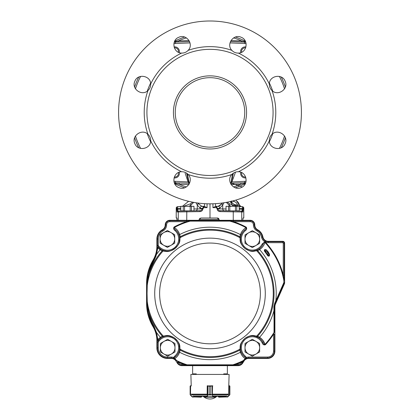 <?xml version="1.0" encoding="UTF-8"?>
<svg xmlns="http://www.w3.org/2000/svg" width="420" height="420" viewBox="0 0 420 420"><rect width="100%" height="100%" fill="white"/><g stroke="black" fill="none" stroke-linecap="round" stroke-linejoin="round"><path stroke-width="0.63" d="M245.952 46.951A4.573 4.573 0 0 0 240.77 52.605M245.663 47.833A3.659 3.659 0 0 0 241.626 52.248M179.23 52.6A4.573 4.573 0 0 0 174.069 46.946M178.379 52.232A3.659 3.659 0 0 0 174.358 47.828M174.048 177.891A4.573 4.573 0 0 0 179.23 172.232M174.337 177.009A3.659 3.659 0 0 0 178.374 172.594M240.77 172.242A4.573 4.573 0 0 0 245.931 177.891M241.621 172.604A3.659 3.659 0 0 0 245.642 177.009M281.264 77.096A79.532 79.532 0 0 1 285.369 87.024A79.532 79.532 0 0 0 281.264 77.096A79.532 79.532 0 0 1 285.369 87.024M138.737 147.74A79.532 79.532 0 0 1 134.631 137.812A79.532 79.532 0 0 0 138.737 147.74A79.532 79.532 0 0 1 134.631 137.812M134.636 87.008A79.532 79.532 0 0 1 138.747 77.081A79.532 79.532 0 0 0 134.636 87.008A79.532 79.532 0 0 1 138.747 77.081M174.678 41.16A79.532 79.532 0 0 1 184.606 37.049A79.532 79.532 0 0 0 174.678 41.16A79.532 79.532 0 0 1 184.606 37.049M219.067 219.382L199.106 219.382M188.118 174.458C194.145 180.406 186.491 191.247 178.868 187.577C170.877 184.795 173.103 171.701 181.592 171.754A65.782 65.782 0 0 1 150.659 140.816L150.67 140.396C150.612 137.965 149.709 135.928 147.956 134.29A65.782 65.782 0 0 1 147.961 90.536C149.709 88.909 150.612 86.877 150.675 84.43L150.665 84.011A65.782 65.782 0 0 1 181.608 53.078C184.175 53.151 186.349 52.248 188.134 50.374A65.782 65.782 0 0 1 231.882 50.379C233.651 52.248 235.825 53.151 238.408 53.083A65.782 65.782 0 0 1 269.341 84.026C269.288 75.558 282.366 73.3 285.159 81.291C288.834 88.914 278.014 96.584 272.044 90.552A65.782 65.782 0 0 1 272.039 134.3C277.988 128.279 288.834 135.922 285.154 143.561C282.356 151.552 269.283 149.299 269.336 140.826A65.782 65.782 0 0 1 238.392 171.759C246.86 171.696 249.118 184.795 241.122 187.577C233.504 191.263 225.834 180.422 231.866 174.463A65.782 65.782 0 0 1 188.118 174.458C186.349 172.589 184.175 171.691 181.592 171.754M150.659 140.816C150.712 149.278 137.634 151.536 134.841 143.546C131.166 135.922 141.986 128.258 147.956 134.29M147.961 90.536C142.013 96.558 131.166 88.919 134.846 81.275C137.645 73.29 150.717 75.537 150.665 84.011M181.608 53.078C173.14 53.141 170.882 40.042 178.878 37.259C186.496 33.579 194.166 44.415 188.134 50.374M231.882 50.379C225.855 44.431 233.51 33.59 241.133 37.265C249.123 40.042 246.897 53.135 238.408 53.083M269.341 84.026L269.33 84.446C269.388 86.877 270.291 88.909 272.044 90.552M272.039 134.3C270.291 135.928 269.388 137.965 269.325 140.411L269.336 140.826M238.392 171.759C235.825 171.691 233.651 172.589 231.866 174.463M236.733 210.977L242.015 211.071L242.571 208.577L239.201 208.309M184.553 210.877L184.553 206.309L183.236 206.309L183.236 210.877L189.053 210.877L183.724 210.877M246.566 112.418A36.566 36.566 0 0 1 210 148.984A36.566 36.566 0 0 1 173.434 112.418A36.566 36.566 0 0 1 210 75.852A36.566 36.566 0 0 1 246.566 112.418M175.261 112.418A34.739 34.739 0 0 0 210 147.157A34.739 34.739 0 0 0 244.739 112.418A34.739 34.739 0 0 0 210 77.679A34.739 34.739 0 0 0 175.261 112.418M273.079 112.418A63.079 63.079 0 0 1 178.458 167.05A63.079 63.079 0 0 1 178.458 57.792A63.079 63.079 0 0 1 273.079 112.418M301.418 112.418A91.418 91.418 0 0 1 164.288 191.588A91.418 91.418 0 0 1 164.288 33.248A91.418 91.418 0 0 1 301.418 112.418M177.555 210.436L177.429 209.328L177.986 211.071L183.267 210.977L177.986 211.071A0.913 0.908 89 0 0 177.093 211.984L176.831 209.359L177.429 209.265L176.831 209.265L176.747 207.69A375.848 32.76 -90 0 0 176.216 207.69L176.216 218.006L177.014 218.006L177.177 220.295M236.103 200.335L239.474 205.165L238.476 202.666M237.473 201.411L239.411 205.202A2.74 0.562 170 0 0 237.799 205.091L239.474 205.165A1.827 1.827 168.8 0 0 241.112 206.63L239.411 206.53M231.604 179.203L233.41 173.135L231.488 180.952A5.486 4.961 -178.9 0 1 231.005 182.905L231.236 183.251L231.005 182.905L232.628 173.728M239.201 206.525L242.944 206.777L242.419 206.782L242.571 208.577L243.17 208.577L242.907 211.984A0.913 0.908 -89 0 0 242.015 211.071M239.809 206.556L240.198 206.582M240.209 206.582L241.112 206.63M187.378 173.738L189.037 182.438M197.558 202.986L201.815 206.32L203.884 206.756L205.16 206.745L204.514 206.603L204.514 203.674M189.698 182.905L188.995 182.905A5.486 4.961 -1.1 0 1 188.512 180.952L186.596 173.14L188.123 177.513M246.109 43.58L230.003 42.903M190.019 42.903L173.896 43.58M230.974 40.572L241.642 40.929L241.736 41.974L230.449 41.58L245.758 42.173M175.487 42.074L189.572 41.58L178.264 41.974L178.358 40.929L189.047 40.572M177.014 220.295L176.857 218.006M199.028 220.295L199.048 219.776L200.876 218.006A1.827 1.827 0 0 0 200.839 218.006M210 203.837L210 218.006L200.876 218.006M217.297 218.006L219.125 219.776A1.827 1.827 0 0 0 217.297 218.006L210 218.006M219.125 219.776L219.14 220.295M242.823 220.295L242.986 218.006L243.784 218.006L243.784 207.69A375.848 32.76 90 0 0 243.254 207.69A0.913 0.908 -95.5 0 0 242.419 206.782M183.267 210.977L199.983 210.688L199.936 211.601L178.264 211.964L178.264 220.295M242.907 211.984L233.258 211.832L233.258 220.295M173.891 181.256L188.528 181.986M188.165 182.112L185.141 173.255M235.526 172.127L231.835 182.112M246.104 181.256L231.472 181.986M229.021 206.309L229.021 205.034L226.27 202.377M223.918 202.771L222.737 205.034A1.827 1.391 -154.7 0 0 221.728 203.837L222.442 202.986M228.47 210.835L228.47 206.309L226.034 206.309L226.034 210.793L224.422 210.761A1.827 1.717 -89 0 1 222.737 208.934L222.737 205.034L219.854 208.142L217.912 208.551L217.912 208.85L226.034 208.982M193.966 208.982L197.264 208.934L197.264 205.034L196.082 202.771M193.73 202.377L190.979 205.034A1.827 0.504 -127.6 0 1 190.423 203.837L192.749 202.198M199.983 210.688C201.264 210.546 201.968 209.937 202.088 208.85L202.088 208.551L200.146 208.142A1.827 1.712 -78.5 0 1 201.815 206.32L204.514 206.32M180.799 208.309L176.831 208.577M176.216 207.69L177.056 206.777L180.799 206.525M215.486 203.674L215.486 206.603L214.841 206.745L218.185 206.32L221.728 203.837M236.544 206.309L230.218 201.574L231.914 204.23M227.252 202.198L229.577 203.837L236.465 206.32M183.535 206.32L190.423 203.837M221.692 203.884L221.093 204.572M220.589 205.06L220.232 205.359M220.08 205.475L218.185 206.32L215.486 206.32M230.958 206.309L229.021 205.034A1.827 0.504 -52.4 0 0 229.577 203.837L228.097 202.792M233.195 205.637L232.034 205.186M233.137 205.175L233.688 205.485M245.322 183.682A79.532 79.532 0 0 1 235.394 187.792A79.532 79.532 0 0 0 245.322 183.682M245.569 183.146L240.781 184.285L231.168 184.606M188.811 184.601L179.219 184.285L174.421 183.141M184.585 187.782A79.532 79.532 0 0 1 174.662 183.671A79.532 79.532 0 0 0 184.585 187.782M186.37 186.942A78.178 78.178 0 0 1 179.219 184.285L179.099 182.894L188.759 183.23L175.487 182.768M244.514 182.768L231.242 183.23L240.902 182.894L240.781 184.285A78.178 78.178 0 0 1 233.615 186.947M285.364 137.834A79.532 79.532 0 0 1 281.253 147.756A79.532 79.532 0 0 0 285.364 137.834M235.415 37.054A79.532 79.532 0 0 1 245.338 41.165A79.532 79.532 0 0 0 235.415 37.054M174.4 41.769L178.358 40.929A78.178 78.178 0 0 1 186.386 37.889M233.63 37.895A78.178 78.178 0 0 1 241.642 40.929L245.611 41.774M174.242 182.668L175.056 182.747M245.753 182.668L244.944 182.747M245.758 42.168L244.666 42.079A1.37 0.41 92 0 1 244.346 41.465M174.248 42.168L175.124 42.084M202.881 208.551L202.088 208.551L203.884 206.756L203.837 207.664L202.881 208.85C202.713 210.499 201.731 211.412 199.936 211.601M200.146 208.142L197.264 205.034A1.827 1.391 -25.3 0 1 198.272 203.837M176.747 207.69A0.913 0.908 95.5 0 1 177.581 206.782L177.429 209.265L180.799 209.202M219.854 208.142A1.827 1.712 -101.5 0 0 218.185 206.32M216.116 206.756L217.912 208.551L217.119 208.551L216.164 207.664L216.116 206.756M199.815 210.688L193.966 210.793L193.966 206.309L190.213 206.309L190.213 210.856M220.017 210.688L233.21 210.919L233.258 211.832L220.064 211.601L220.017 210.688C218.736 210.546 218.033 209.937 217.912 208.85L217.119 208.85L217.119 208.551M242.524 210.042L242.445 210.436M242.361 210.688L242.078 211.06M188.806 182.6L187.84 181.86M232.16 181.86L231.194 182.6M175.366 181.424L175.334 182.763A1.827 0.598 -88 0 1 175.786 183.514M244.634 181.424L244.666 182.763A1.827 0.598 -92 0 0 244.214 183.514M186.858 178.101L188.191 177.881L188.402 179.251M231.273 200.981C232.129 203.401 233.835 204.724 236.397 204.939L236.686 206.32M233.814 200.681A2.74 0.562 100 0 1 233.756 201.416L232.108 201.128L233.756 201.416C235.725 201.863 236.953 203.065 237.447 205.023L237.736 206.404M237.799 205.091A1.827 0.651 -85.6 0 0 238.093 206.309M239.411 205.202A1.827 1.78 -87.7 0 0 240.996 206.63M239.474 205.154L241.106 206.619L242.944 206.777L243.784 207.69M216.164 207.664A373.065 372.157 90 0 0 212.935 207.648L214.841 206.745M205.16 206.745L207.065 207.648A373.065 372.157 -90 0 0 203.837 207.664M188.444 179.681L187.446 180.043M231.556 179.681L232.554 180.043M231.809 177.881L233.142 178.101M175.366 43.418L175.334 42.079A1.37 0.41 88 0 0 175.655 41.465M191.531 210.835L191.531 206.309M183.236 210.877L180.799 210.877L180.799 206.309L183.236 206.309M184.553 206.309L190.213 206.309M169.775 220.295L250.226 220.295A4.573 4.573 0 0 1 254.793 224.91A5.486 5.486 0 0 0 257.649 229.772A10.516 10.516 0 0 1 262.909 236.917A5.486 5.486 0 0 0 268.286 241.322L282.791 241.322A1.827 1.827 0 0 1 284.623 243.149L284.623 282.77A2.74 2.74 0 0 1 284.387 283.883L275.531 303.901A7.313 7.313 0 0 0 274.906 306.857L274.906 351.115A7.313 7.313 0 0 1 267.593 358.428L248.682 358.428A5.486 5.486 0 0 0 244.052 360.974L242.697 363.106A5.486 5.486 0 0 1 238.066 365.652L181.934 365.652A5.486 5.486 0 0 1 177.303 363.106L175.948 360.974A5.486 5.486 0 0 0 171.318 358.428L167.396 358.428A10.516 10.516 0 0 1 156.886 347.918L156.886 340.709A27.426 27.426 0 0 0 153.022 326.671A45.712 45.712 0 0 1 146.58 303.272L146.58 283.589A45.712 45.712 0 0 1 153.022 260.19A27.426 27.426 0 0 0 156.886 246.152L156.886 238.996A10.516 10.516 0 0 1 162.351 229.772A5.486 5.486 0 0 0 165.207 224.91A4.573 4.573 0 0 1 169.775 220.295L169.775 220.752L186.496 220.752L186.496 221.666L169.775 221.666A3.197 3.197 0 0 0 166.577 224.894A6.857 6.857 0 0 1 163.013 230.974A9.14 9.14 0 0 0 158.256 238.996L158.256 245.584L158.818 247.637A0.913 0.551 134.6 0 0 157.763 247.926L156.508 254.389L153.951 260.747C151.326 265.146 149.567 269.887 148.68 274.964L147.294 283.484L147.058 293.428L147.294 303.377L148.68 311.892C149.567 316.969 151.326 321.709 153.951 326.109L156.508 332.472L157.799 339.476A0.913 0.551 42.3 0 0 158.886 339.728L158.571 340.94L157.343 340.709L157.343 342.106L157.3 339.161L156.083 332.419A27.883 27.883 0 0 1 157.332 339.88L157.322 339.654M186.496 220.752L233.504 220.752L169.775 220.752L169.775 221.666M250.226 220.295L250.226 221.666L233.504 221.666L233.504 220.752L250.226 220.752A4.116 4.116 0 0 1 254.336 224.905A5.943 5.943 0 0 0 257.428 230.171A10.054 10.054 0 0 1 262.458 237.006A5.943 5.943 0 0 0 265.303 240.975A5.938 5.938 28 0 0 265.687 241.18A5.943 5.943 0 0 1 265.303 240.975L264.847 241.768L265.382 242.093A75.516 75.516 0 0 1 283.248 275.069L283.248 243.149A0.457 0.457 0 0 0 282.791 242.692L268.286 242.692A6.857 6.857 0 0 1 265.288 242.004L265.687 241.18A5.943 5.943 0 0 0 268.286 241.778L282.791 241.778A1.37 1.37 0 0 1 284.161 243.149L284.161 275.069L283.248 275.069L283.794 280.245A74.965 74.965 0 0 0 264.978 242.471L265.382 242.093M154.765 257.859L154.933 257.497A27.883 27.883 0 0 1 153.41 260.426L156.083 254.441L157.343 246.152A27.883 27.883 0 0 1 156.083 254.441L156.508 254.389A66.224 66.224 0 0 1 160.172 249.805L157.763 247.926L161.438 250.567M155.841 255.176A27.883 27.883 0 0 1 155.704 255.57M155.552 255.985A27.883 27.883 0 0 1 155.416 256.337M155.264 256.709A27.883 27.883 0 0 1 155.106 257.098M152.507 262.017A45.255 45.255 0 0 0 151.636 263.708L152.507 262.017M151.216 264.59A45.255 45.255 0 0 0 150.806 265.498L151.216 264.59M150.412 266.427A45.255 45.255 0 0 0 150.224 266.905M149.767 268.097A45.255 45.255 0 0 0 149.625 268.506L149.667 268.375M149.237 269.645L149.468 268.947A45.255 45.255 0 0 0 149.147 269.929M148.806 271.058A45.255 45.255 0 0 0 148.633 271.677L148.722 271.357M148.223 273.284L148.475 272.255A45.255 45.255 0 0 0 147.893 274.822L148.68 274.964A64.04 64.04 0 0 1 162.104 250.919L160.172 249.805A0.913 0.546 121.2 0 1 161.065 249.386L162.556 250.157A12.212 12.212 0 0 1 158.818 247.637L161.065 249.386M147.683 275.956A45.255 45.255 0 0 0 147.593 276.491M147.515 277A45.255 45.255 0 0 0 147.436 277.573L147.472 277.31M147.304 278.665A45.255 45.255 0 0 0 147.273 278.933L147.304 278.665M147.221 279.52L147.247 279.195A45.255 45.255 0 0 0 147.037 283.589L147.037 303.272A45.255 45.255 0 0 0 147.079 305.251L147.047 304.206M284.161 280.34L284.161 275.069L284.161 280.34L283.794 280.245L283.967 283.694A2.284 2.284 0 0 0 284.161 282.77L284.623 282.77M147.163 306.689L147.142 306.401A45.255 45.255 0 0 0 147.189 307.02M147.247 307.661L147.221 307.335A45.255 45.255 0 0 0 147.893 312.034L148.68 311.892A64.04 64.04 0 0 0 162.293 336.157L163.28 336.089C166.273 335.942 167.627 333.811 175.04 338.378C181.146 344.4 179.466 346.222 180.033 349.151L180.212 350.123L179.566 352.249C178.705 354.853 177.119 356.99 174.809 358.664L174.573 358.943L173.292 358.307A5.943 5.943 0 0 1 174.573 358.943L176.279 360.644A0.913 0.326 146.6 0 0 176.799 360.638L176.873 360.707A0.913 0.315 147.6 0 1 176.332 360.728L175.534 359.73A5.943 5.943 0 0 1 176.295 360.665M148.134 313.173A45.255 45.255 0 0 0 148.234 313.619M148.486 314.638A45.255 45.255 0 0 0 148.769 315.683M148.806 315.798A45.255 45.255 0 0 0 149.158 316.964L149.121 316.853M149.578 318.229L149.483 317.956A45.255 45.255 0 0 0 149.636 318.397M149.646 318.413A45.255 45.255 0 0 0 149.782 318.796M150.224 319.951A45.255 45.255 0 0 0 150.412 320.429L150.224 319.951M150.806 321.358A45.255 45.255 0 0 0 151.216 322.266L150.806 321.358M151.636 323.148A45.255 45.255 0 0 0 152.507 324.839L151.636 323.148M154.219 327.883L153.83 327.164A27.883 27.883 0 0 1 154.933 329.369L154.865 329.217M155.185 329.957L155.106 329.768A27.883 27.883 0 0 1 155.269 330.151L155.201 329.989M155.484 330.703L155.416 330.524A27.883 27.883 0 0 1 155.552 330.881L155.495 330.719M161.238 337.743L158.886 339.728A11.886 11.886 0 0 1 162.761 336.908L161.296 337.706A0.913 0.546 -122.5 0 1 160.388 337.297L157.799 339.476L160.388 337.297A66.224 66.224 0 0 1 156.508 332.472L156.083 332.419L155.704 331.291A27.883 27.883 0 0 1 155.841 331.685M157.337 340.221L157.337 340.142A27.883 27.883 0 0 1 157.343 340.709L156.886 340.709M274.544 305.671A7.77 7.77 0 0 1 275.116 303.718L274.449 306.857L274.449 332.157A0.913 0.336 0 0 1 274.008 332.446L274.071 310.181L274.449 310.039M157.343 347.918A10.054 10.054 0 0 0 167.396 357.971A10.054 10.054 0 0 1 157.343 347.918L157.343 342.106L158.256 342.106L158.256 347.918L156.886 347.918M267.593 357.058A5.943 5.943 0 0 0 273.536 351.115L273.536 334.241A75.516 75.516 0 0 1 265.382 344.762C263.897 345.214 262.815 344.579 262.148 342.846A10.973 10.973 0 0 0 245.584 339.082A10.973 10.973 0 0 0 245.191 356.066L246.409 357.446A6.857 6.857 0 0 1 248.682 357.058L267.593 357.058L267.593 357.971A6.857 6.857 0 0 0 274.449 351.115A6.857 6.857 0 0 1 267.593 357.971L248.682 357.971L267.593 357.971L267.593 358.428M176.873 360.707L178.458 362.371A4.116 4.116 0 0 0 181.934 364.276L187.089 364.807L232.911 364.807L238.066 364.276A4.116 4.116 0 0 0 241.542 362.371L243.201 360.638A0.913 0.326 33.4 0 0 243.721 360.644A5.943 5.943 0 0 1 248.682 357.971A5.943 5.943 0 0 0 246.708 358.307L245.427 358.943L243.721 360.644L242.608 362.397L243.668 360.728L244.052 360.974M177.303 363.106L177.686 362.859A5.03 5.03 0 0 0 181.934 365.195A5.03 5.03 0 0 1 177.686 362.859L177.392 362.397L178.164 361.904A75.516 75.516 0 0 0 183.866 364.276L183.866 365.195L236.135 365.195L181.934 365.195L181.934 365.652M238.066 365.652L238.066 365.195A5.03 5.03 0 0 0 242.314 362.859A5.03 5.03 0 0 1 238.066 365.195L236.135 365.195L236.135 364.276A75.516 75.516 0 0 0 241.836 361.904L242.608 362.397L242.314 362.859L242.697 363.106M196.287 374.425L196.287 373.879L192.628 373.879L192.628 365.652M227.372 365.652L227.372 373.879L223.713 373.879L223.713 374.425M268.243 255.596L268.191 255.434C268.947 256.048 269.236 255.539 269.057 253.911L269.125 254.478M268.191 255.434A4.116 4.116 0 0 0 264.894 250.808C264.611 249.9 265.188 249.795 266.621 250.488A5.03 5.03 0 0 1 269.057 253.911L269.498 254.042C269.729 256.064 269.141 256.63 267.729 255.738A68.943 68.943 0 0 0 264.458 251.15L264.894 250.808A69.499 69.499 0 0 1 268.191 255.434L267.729 255.738M269.057 253.911L266.637 250.031L269.498 254.042M264.458 251.15C264.065 249.517 264.794 249.144 266.637 250.031M274.045 321.463L273.898 306.936L274.669 303.408L275.531 303.901M276.04 301.623L275.751 301.319L283.679 283.253A0.913 0.341 -156.1 0 1 283.967 283.694L275.116 303.718M274.669 303.408L283.799 282.692M273.898 306.936L274.906 306.857M265.382 344.762L264.978 344.389A74.965 74.965 0 0 0 274.008 332.446L273.536 334.241L274.449 334.241L274.449 351.115L274.906 351.115M245.191 356.066L244.597 356.758L245.6 357.709L246.409 357.446L246.708 358.307M232.738 365.195L232.911 364.807A74.965 74.965 0 0 0 243.201 360.638L245.191 358.664A0.913 0.514 -54.7 0 0 245.6 357.709A0.913 0.819 56.8 0 1 245.427 358.943L245.191 358.664C242.881 356.99 241.295 354.853 240.434 352.249L239.789 350.123L239.967 349.151C240.55 346.211 238.817 344.374 245.054 338.305C252.383 333.853 253.743 335.927 256.72 336.089L257.707 336.157L259.613 337.297C262.206 338.951 263.996 341.313 264.978 344.389C264.253 344.605 263.582 343.954 262.967 342.437C262.048 340.562 260.626 338.982 258.704 337.706A0.913 0.546 -57.5 0 0 259.613 337.297L259.639 337.318M243.128 360.707A0.913 0.315 32.4 0 0 243.668 360.728M229.666 220.752L229.814 221.13L190.186 221.13L186.496 221.666A75.516 75.516 0 0 0 174.085 227C173.271 228.307 173.586 229.509 175.03 230.612L175.649 229.94A12.212 12.212 0 0 1 176.673 230.995M245.191 230.795C246.708 229.724 247.065 228.522 246.262 227.189A75.516 75.516 0 0 0 233.504 221.666L229.814 221.13A74.965 74.965 0 0 1 245.994 227.672C246.383 228.322 245.915 229.131 244.597 230.102L245.191 230.795A10.973 10.973 0 0 0 245.584 247.779A10.973 10.973 0 0 0 262.148 244.015L264.847 241.768A6.857 6.857 0 0 1 261.566 237.19A9.14 9.14 0 0 0 256.988 230.974A6.857 6.857 0 0 1 253.423 224.894A3.197 3.197 0 0 0 250.226 221.666M190.334 220.752L190.186 221.13A74.965 74.965 0 0 0 174.347 227.488L174.085 227M174.573 358.943A0.913 0.819 123.2 0 1 174.4 357.709L175.403 356.758L174.4 357.709A0.913 0.514 54.7 0 0 174.809 358.664L176.799 360.638A74.965 74.965 0 0 0 187.089 364.807L187.262 365.195M156.886 246.152L157.343 246.152L157.343 238.996A10.054 10.054 0 0 1 162.572 230.171A5.943 5.943 0 0 0 165.664 224.905A4.116 4.116 0 0 1 169.775 220.752A4.116 4.116 0 0 0 165.664 224.905L166.577 224.894M157.343 245.584L158.256 245.584A11.298 11.298 0 0 0 174.925 247.375A11.298 11.298 0 0 0 175.03 230.612M157.264 248.22A0.913 0.913 0 0 1 158.177 247.375A0.913 0.913 0 0 0 157.264 248.22A0.913 0.378 4.3 0 1 157.763 247.926M158.818 247.637A0.913 0.913 0 0 0 158.177 247.375A0.913 0.913 0 0 1 158.818 247.637L158.666 247.023M174.4 357.709L173.591 357.446L173.292 358.307A5.943 5.943 0 0 0 171.318 357.971L167.396 357.971L167.396 358.428M156.083 332.419L153.41 326.435C150.932 322.413 148.848 316.964 147.893 312.034L147.037 303.272L147.037 283.589L147.893 274.822C148.822 269.992 150.948 264.395 153.41 260.426L153.951 260.747L156.046 256.069M147.037 287.054A0.913 0.367 0 0 1 147.063 286.965A63.268 63.268 0 0 1 163.102 250.96L162.109 250.919M147.037 299.806A0.913 0.367 0 0 0 147.063 299.896A63.268 63.268 0 0 0 163.28 336.089A0.913 0.887 -107 0 0 164.204 336.368A11.886 11.886 0 0 1 179.545 348.322A0.913 0.887 2.8 0 0 180.033 349.151A63.268 63.268 0 0 0 239.967 349.151A0.913 0.887 177.2 0 0 240.455 348.322L240.634 349.855L239.789 350.123A64.04 64.04 0 0 1 180.212 350.123L180.08 349.325M158.886 339.728A0.913 0.913 0 0 1 158.214 340.027A0.913 0.913 0 0 0 158.886 339.728L158.256 342.106A10.973 10.973 0 0 1 174.746 339.344A10.973 10.973 0 0 1 174.809 356.066L175.403 356.758C176.999 355.409 178.18 353.645 178.957 351.467A0.913 0.546 18.3 0 0 179.566 352.249A66.224 66.224 0 0 0 240.434 352.249A0.913 0.546 161.7 0 0 241.043 351.467C241.82 353.645 243.002 355.409 244.597 356.758A11.886 11.886 0 0 1 244.072 356.281A11.886 11.886 0 0 0 244.597 356.758A11.886 11.886 0 0 1 241.043 351.467L240.634 349.855L241.043 351.467A11.886 11.886 0 0 0 242.981 355.073L242.912 354.984M157.799 339.476A0.913 0.389 176.8 0 1 157.3 339.161A0.913 0.913 0 0 0 158.214 340.027A0.913 0.913 0 0 1 157.3 339.161L157.153 337.465M158.256 347.918A9.14 9.14 0 0 0 167.396 357.058L171.318 357.058A6.857 6.857 0 0 1 173.591 357.446L174.809 356.066M180.212 350.123L179.372 349.818L178.957 351.467L179.366 349.855A11.886 11.886 0 0 1 175.403 356.758L176.132 356.076M262.148 342.846L262.967 342.437A11.886 11.886 0 0 0 261.986 340.809L262.222 341.15M246.262 227.189L245.994 227.672C243.259 229.378 241.4 231.693 240.434 234.612A0.913 0.546 -161.7 0 1 241.043 235.389L240.634 237.001L239.789 236.738L240.434 234.612A66.224 66.224 0 0 0 179.681 234.554L180.296 236.691L180.096 237.673C179.477 240.629 181.23 242.424 174.872 248.635C167.417 253.145 166.105 251.087 163.102 250.96A0.913 0.887 106.1 0 1 164.015 250.682A12.212 12.212 0 0 1 162.556 250.157L162.104 250.919L162.918 250.966M240.634 237.001A11.886 11.886 0 0 1 244.597 230.102A11.886 11.886 0 0 0 240.634 237.001L240.455 238.539A11.886 11.886 0 0 0 255.796 250.493L258.704 249.155C260.626 247.874 262.048 246.293 262.967 244.419C263.582 242.902 264.253 242.251 264.978 242.471C263.996 245.543 262.206 247.905 259.613 249.559L257.707 250.703L256.72 250.766C253.727 250.919 252.373 253.05 244.96 248.483C238.854 242.461 240.534 240.634 239.967 237.709L239.789 236.738A64.04 64.04 0 0 0 180.296 236.691L179.45 236.943L179.062 235.316A12.212 12.212 0 0 1 164.015 250.682C166.992 250.997 167.911 252.326 174.106 249.149C180.863 243.096 178.768 242.056 179.613 238.943L179.603 238.492A0.913 0.887 -2.1 0 1 180.096 237.673A63.268 63.268 0 0 1 239.967 237.709A0.913 0.887 -177.2 0 1 240.455 238.539C240.98 241.264 239.358 242.834 244.97 248.462C251.895 252.662 253.003 250.635 255.796 250.493A0.913 0.887 73 0 1 256.72 250.766A63.268 63.268 0 0 1 256.72 336.089A0.913 0.887 -73 0 1 255.796 336.368C253.024 336.205 251.895 334.252 245.07 338.32C239.311 344.012 241.001 345.581 240.455 348.322A11.886 11.886 0 0 1 257.24 336.908L257.707 336.157L256.904 336.089M262.222 245.705L261.986 246.047A11.886 11.886 0 0 0 262.967 244.419L262.148 244.015M176.704 231.032A12.212 12.212 0 0 1 176.935 231.315M177.203 231.656A12.212 12.212 0 0 1 179.062 235.316C178.295 233.063 177.156 231.273 175.649 229.94C174.395 228.953 173.964 228.134 174.347 227.488C176.993 229.278 178.768 231.63 179.681 234.554A0.913 0.546 -17.3 0 0 179.062 235.316M179.372 349.818L179.555 347.734C178.678 344.673 180.878 343.686 174.037 337.696C169.213 335.585 165.937 335.139 164.204 336.368L162.761 336.908L162.293 336.157L160.388 337.297M179.54 348.348L179.555 347.734M258.909 337.838L255.796 336.368A11.886 11.886 0 0 1 261.728 340.463L261.66 340.373M254.662 336.079L255.796 336.368A11.886 11.886 0 0 1 261.728 340.463A11.886 11.886 0 0 0 257.24 336.908A11.886 11.886 0 0 1 261.728 340.463M261.45 246.745L261.728 246.393A11.886 11.886 0 0 1 258.704 249.155A0.913 0.546 57.5 0 1 259.613 249.559A66.224 66.224 0 0 1 275.751 301.319M258.909 249.018L257.24 249.947L257.707 250.703A64.04 64.04 0 0 1 257.707 336.157M244.597 230.102C243.002 231.452 241.82 233.216 241.043 235.389M179.603 238.492L179.45 236.943M162.556 250.157L164.015 250.682M243.527 355.724A11.886 11.886 0 0 1 243.254 355.409L243.527 355.724A11.886 11.886 0 0 1 243.254 355.409M268.753 255.89L268.48 255.953M284.387 283.883L283.967 283.694L284.161 282.77M191.042 221.13L195.778 221.125M224.222 221.125L228.958 221.13M232.129 364.807L225.635 364.817M213.88 364.833L208.399 364.833M202.335 364.828L198.98 364.828M158.393 246.047L157.343 246.152L157.332 246.876M157.322 247.228L157.306 247.538M156.991 250.556L156.859 251.307M156.697 252.11L155.941 254.877M154.219 258.977L153.841 259.686M150.68 267.556L153.951 260.747M147.189 279.836L147.142 280.455M147.394 282.345L147.74 279.625M147.273 307.923L147.304 308.185M147.593 310.369L147.683 310.9M147.294 303.413L146.58 303.272M156.508 332.472L153.951 326.109L153.022 326.671M156.544 334.089L156.739 334.945M156.912 335.816L156.975 336.2M245.6 357.709L244.597 356.758A11.886 11.886 0 0 1 241.043 351.467L241.127 351.703M159.038 339.57L159.296 339.308M160.382 338.347L160.718 338.095M161.296 337.706L162.761 336.908M165.175 336.116L166.115 335.947M166.577 335.9L167.029 335.864M168.215 335.858L168.525 335.879M168.835 335.906L169.139 335.937M169.439 335.979L169.738 336.026M170.032 336.084L171.113 336.357M171.497 336.478L172.993 337.103M173.523 337.386L176.075 339.323M177.182 340.604L177.802 341.518M178.096 342.022L178.253 342.316M178.542 342.93L178.941 343.954M179.183 344.773L179.293 345.235M178.715 352.128L178.547 352.522M176.747 355.409L176.474 355.724M241.453 352.522L241.285 352.128M257.24 336.908A11.886 11.886 0 0 0 240.455 348.322A11.886 11.886 0 0 1 255.796 336.368A11.886 11.886 0 0 0 240.455 348.322L240.445 347.844M240.576 345.944L240.671 345.424M240.844 344.673L241.117 343.786M241.232 343.476L241.353 343.166M241.484 342.862L241.621 342.568M241.878 342.069L242.03 341.796M242.151 341.596L242.398 341.203M242.792 340.636L243.416 339.869M243.673 339.586L244.487 338.798M245.07 338.32L247.679 336.793M247.732 336.772L248.257 336.567M248.472 336.488L248.908 336.352M249.128 336.289L249.428 336.205M249.968 336.084L250.289 336.026M250.609 335.974L250.934 335.932M251.265 335.895L252.184 335.848M252.95 335.864L253.475 335.906M259.287 338.1L259.628 338.357M264.962 344.327L262.899 340.316M262.447 339.754L261.387 338.662M259.628 248.504L259.287 248.761M240.455 238.539A11.886 11.886 0 0 0 255.796 250.493L255.334 250.625M253.459 250.955L252.934 250.997M252.168 251.008L251.239 250.96M250.908 250.924L250.577 250.882M250.252 250.829L249.931 250.766M249.386 250.64L249.081 250.561M248.861 250.493L248.42 250.352M247.774 250.105L246.876 249.685M246.54 249.506L245.579 248.908M244.97 248.462L244.403 247.984M176.321 247.343L176.022 247.59M175.728 247.879L171.817 250.331M171.764 250.352L171.16 250.561M171.082 250.588L170.678 250.709M170.478 250.761L170.2 250.834M169.675 250.945L169.37 250.997M169.06 251.045L168.751 251.081M168.436 251.113L167.575 251.155M166.903 251.15L166.441 251.118M165.974 251.076L165.008 250.924M163.443 251.05L165.086 251.359M165.632 251.412L166.189 251.444M166.856 251.449L167.375 251.433M168.042 251.381L169.444 251.155M169.853 251.06L172.1 250.289M172.478 250.115L172.778 249.963M173.082 249.805L173.381 249.638M173.749 249.417L175.555 248.073M175.875 247.779L176.216 247.443M160.514 249.034L160.209 248.819M159.884 248.572L159.611 248.351M261.986 340.809A11.886 11.886 0 0 1 262.967 342.437A11.886 11.886 0 0 0 261.986 340.809A11.886 11.886 0 0 1 262.967 342.437M229.415 385.765L228.779 385.765L229.105 374.425L190.895 374.425L191.221 385.765L190.297 385.865M207.26 385.943L212.741 385.822L207.233 385.943L207.175 394.522M207.26 385.765L207.638 385.765M201.637 396.275L201.043 396.275L201.169 397.189L192.234 396.921L201.091 397.189M213.47 396.275L226.401 396.275M193.599 396.275L206.53 396.275M207.863 394.916L206.934 397.189L204.204 397.005L206.756 397.005L207.522 394.963L209.265 394.448L207.842 394.821L207.842 386.006L209.265 386.221L209.27 394.448L209.265 386.221L207.863 385.859M204.661 396.732L204.388 397.189L215.586 397.189L213.077 397.189L212.347 395.094L210.751 394.448L212.158 394.916M212.783 385.943L212.179 386.006L212.179 394.821L213.25 397.005L206.756 397.005M213.092 396.795L206.918 396.795M207.627 395.178L207.454 385.943M212.499 394.963L207.522 394.963M213.25 397.005L215.77 397.005L215.313 396.732M215.77 397.005L215.77 396.275M212.552 385.943L212.389 395.178M212.158 385.859L210.751 386.221L210.756 394.448L210.751 386.221L212.384 385.765M229.383 385.765L228.727 385.943L228.538 394.522M218.941 396.275L218.888 397.189L227.777 396.921L218.809 397.189L218.353 396.732L227.173 397.005L229.866 394.448L229.735 394.916L229.756 386.006L229.472 385.943L229.514 395.178L227.687 396.795M227.645 397.031L229.572 394.963M229.693 385.859L229.866 394.448L229.871 386.221M228.979 385.765L229.472 385.943M229.703 385.865L229.866 386.153M191.462 394.522L191.273 394.07M191.273 385.943L190.307 385.859L190.129 386.221L190.129 394.448L192.224 396.921L190.475 395.178M191.021 385.765L190.134 386.153M201.647 396.732L201.191 397.189L201.647 396.275L201.191 397.189M190.428 394.963L192.869 397.189M190.617 385.765L190.486 395.178M190.134 394.448L190.244 386.006L190.397 395.094M190.134 386.221L190.528 385.943M259.639 347.734A7.313 7.313 0 0 1 248.672 354.065L252.326 356.176L259.639 351.955L259.639 343.507L255.985 341.397A7.313 7.313 0 0 1 259.639 347.734M248.672 341.397A7.313 7.313 0 0 1 255.985 341.397L252.326 339.286L245.012 343.507L245.012 347.734A7.313 7.313 0 0 1 248.672 341.397M245.012 347.734A7.313 7.313 0 0 0 248.672 354.065L245.012 351.955L245.012 347.734M174.988 347.734A7.313 7.313 0 0 1 164.015 354.065L167.674 356.176L174.988 351.955L174.988 343.507L171.328 341.397A7.313 7.313 0 0 1 174.988 347.734M164.015 341.397A7.313 7.313 0 0 1 171.328 341.397L167.674 339.286L160.361 343.507L160.361 347.734A7.313 7.313 0 0 1 164.015 341.397M160.361 347.734A7.313 7.313 0 0 0 164.015 354.065L160.361 351.955L160.361 347.734M174.715 238.943A7.313 7.313 0 0 1 163.742 245.275L167.396 247.391L174.715 243.164L174.715 234.722L171.055 232.612A7.313 7.313 0 0 1 174.715 238.943M163.742 232.612A7.313 7.313 0 0 1 171.055 232.612L167.396 230.496L160.083 234.722L160.083 238.943A7.313 7.313 0 0 1 163.742 232.612M160.083 238.943A7.313 7.313 0 0 0 163.742 245.275L160.083 243.164L160.083 238.943M259.639 239.127A7.313 7.313 0 0 1 248.672 245.459L252.326 247.569L259.639 243.348L259.639 234.906L255.985 232.79A7.313 7.313 0 0 1 259.639 239.127M248.672 232.79A7.313 7.313 0 0 1 255.985 232.79L252.326 230.68L245.012 234.906L245.012 239.127A7.313 7.313 0 0 1 248.672 232.79M245.012 239.127A7.313 7.313 0 0 0 248.672 245.459L245.012 243.348L245.012 239.127M229.787 210.856L229.787 206.309L228.47 206.309M235.447 210.877L235.447 206.309L239.201 206.309L239.201 210.877L230.947 210.877M236.765 210.877L236.765 206.309M229.787 206.309L235.447 206.309M174.757 42.11A78.645 78.645 0 0 1 175.602 41.696M231.005 182.905L230.281 182.905M179.161 211.05L179.161 211.05A0.913 0.908 89 0 0 178.264 211.964L177.093 211.984M207.065 203.789L207.065 207.648M186.79 210.919L186.743 220.295M212.935 207.648L212.935 203.789M220.064 211.601C218.269 211.412 217.287 210.499 217.119 208.85M240.839 211.05A0.913 0.908 -89 0 1 241.736 211.964L241.736 220.295M243.254 207.69L243.17 208.577M239.201 209.202L243.17 209.265M190.979 206.309L190.979 205.034L189.042 206.309M195.578 210.761A1.827 1.717 89 0 0 197.264 208.934L202.881 208.85M279.405 76.43A78.178 78.178 0 0 1 284.529 88.809M284.524 136.048A78.178 78.178 0 0 1 279.394 148.423M272.695 133.77A66.229 66.229 0 0 1 269.419 141.666M269.43 83.181A66.229 66.229 0 0 1 272.701 91.082M140.595 148.407A78.178 78.178 0 0 1 135.471 136.028M135.476 88.793A78.178 78.178 0 0 1 140.606 76.414M150.57 141.655A66.229 66.229 0 0 1 147.299 133.754M147.304 91.072A66.229 66.229 0 0 1 150.581 83.17M236.397 204.939L237.447 205.023M244.666 42.079L244.634 43.418M165.207 224.91L165.664 224.905M162.351 229.772L163.013 230.974M156.886 238.996L158.256 238.996M261.566 237.19L262.909 236.917M254.793 224.91L254.336 224.905A5.943 5.943 0 0 0 257.428 230.171L257.649 229.772M268.286 242.692L268.286 241.322M153.022 260.19L153.41 260.426M282.791 242.692L282.791 241.322M146.58 283.589L147.294 283.484M283.248 243.149L284.623 243.149M171.318 358.428L171.318 357.058M175.948 360.974L176.332 360.728M248.682 357.058L248.682 358.428M273.536 351.115L274.449 351.115M257.428 230.171L256.988 230.974M254.336 224.905L253.423 224.894M241.542 362.371L242.314 362.859M238.066 364.276L238.066 365.195M181.934 364.276L181.934 365.195M178.458 362.371L177.686 362.859M167.396 357.058L167.396 357.971M262.967 244.419A11.886 11.886 0 0 1 261.986 246.047M261.728 246.393A11.886 11.886 0 0 1 258.704 249.155M242.981 355.073A11.886 11.886 0 0 1 241.043 351.467M274.071 310.181A66.224 66.224 0 0 1 259.613 337.297M265.288 293.428A55.288 55.288 0 0 1 182.359 341.308A55.288 55.288 0 0 1 182.359 245.548A55.288 55.288 0 0 1 265.288 293.428M260.379 293.428A50.379 50.379 0 0 1 184.81 337.06A50.379 50.379 0 0 1 184.81 249.8A50.379 50.379 0 0 1 260.379 293.428M213.255 396.007L227.099 396.007M192.901 396.007L206.745 396.007M191.321 394.165L207.233 394.165M191.588 394.8L207.26 394.8M212.783 394.165L228.679 394.165M212.741 394.8L228.412 394.8M207.233 394.07L207.181 394.469M204.398 397.189L204.225 396.275M215.749 396.275L215.576 397.189M210.751 394.448L209.27 394.448M210.751 386.221L209.27 386.221M218.353 396.732L218.353 396.275L218.809 397.005M229.745 394.916L229.514 395.178M192.827 397.005L201.191 397.005M231.483 181.54L231.026 184.616M188.974 184.616L188.517 181.54M180.799 206.451L177.056 206.777M182.432 206.309L188.612 201.301M199.6 218.526L200.025 218.222M231.268 183.146L242.261 187L231.268 183.146M244.597 356.758L243.868 356.076M204.204 397.005L204.204 396.275M190.255 394.916L190.134 394.522M203.117 396.275A10.054 10.054 0 0 0 216.883 396.275"/></g></svg>

